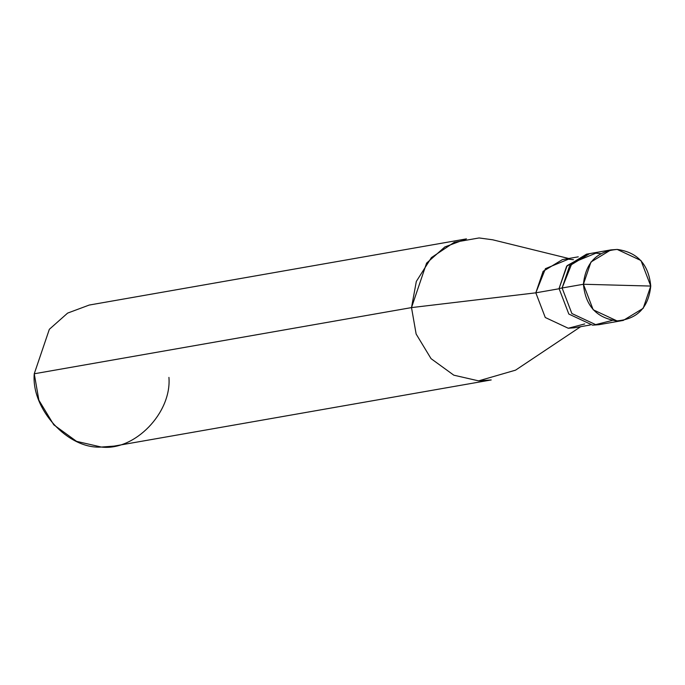 <?xml version="1.0" encoding="UTF-8"?>
<svg xmlns="http://www.w3.org/2000/svg" width="685" height="685" viewBox="0 0 685 685"><rect width="100%" height="100%" fill="white"/><g stroke="black" fill="none" stroke-linecap="round" stroke-linejoin="round"><path stroke-width="1.03" d="M600.565 253.638L595.899 253.167L572.052 262.997L562.102 287.991L583.414 284.258L650.75 286.065C648.532 307.556 637.273 319.159 616.954 320.888C596.661 318.071 585.478 305.861 583.414 284.258L593.184 309.783L616.954 320.888L623.264 320.426L643.206 308.301L650.75 286.065L583.414 284.258C585.632 262.766 596.892 251.155 617.202 249.434C637.504 252.251 648.686 264.461 650.75 286.065L640.98 260.531L617.202 249.434L610.892 249.897L590.958 262.021L583.414 284.258L562.102 287.991L571.872 313.524L595.65 324.621L612.287 320.417L595.65 324.621L571.872 313.524L562.102 287.991L569.646 265.754L589.588 253.63L569.646 265.754L562.102 287.991L571.872 313.524L595.65 324.621L601.961 324.159L595.65 324.621L571.872 313.524L562.102 287.991L572.052 262.997L595.899 253.167L600.565 253.638M623.264 320.426L598.913 324.699L592.602 325.161L568.833 314.055L559.054 288.531L562.102 287.991L559.054 288.531L568.833 314.055L592.602 325.161L600.428 324.39M590.23 325.007L574.355 327.79L568.25 328.243L545.277 317.506L535.824 292.829L559.054 288.753L535.824 292.829L545.277 317.506L568.25 328.243L584.707 323.954M580.7 326.676L515.557 370.157L478.592 380.869L453.821 375.183L431.053 358.657L416.137 334.032L411.505 307.599L535.824 292.829L543.119 271.337L562.394 259.615L578.277 256.832M573.439 259.701L568.49 259.17L545.448 268.666L535.824 292.829L411.505 307.599L416.137 334.032L431.053 358.657L453.821 375.183L478.592 380.869L491.213 379.944L113.958 446.123L101.337 447.048L76.566 441.363L53.798 424.837L38.882 400.211L34.25 373.779L411.505 307.599L416.326 281.424L431.404 257.603L454.283 242.302L479.089 237.952L492.686 239.793L568.747 258.502M34.25 373.779L49.337 329.314L67.618 313.105L89.213 305.056L466.468 238.877L444.873 246.925L426.592 263.126L411.505 307.599L34.25 373.779C31.116 409.056 68.012 449.343 101.337 447.048C134.645 451.141 171.815 412.832 168.93 377.401M588.072 253.938L567.146 265.609L559.054 288.531L566.606 266.294L586.54 254.169L610.892 249.897"/></g></svg>
